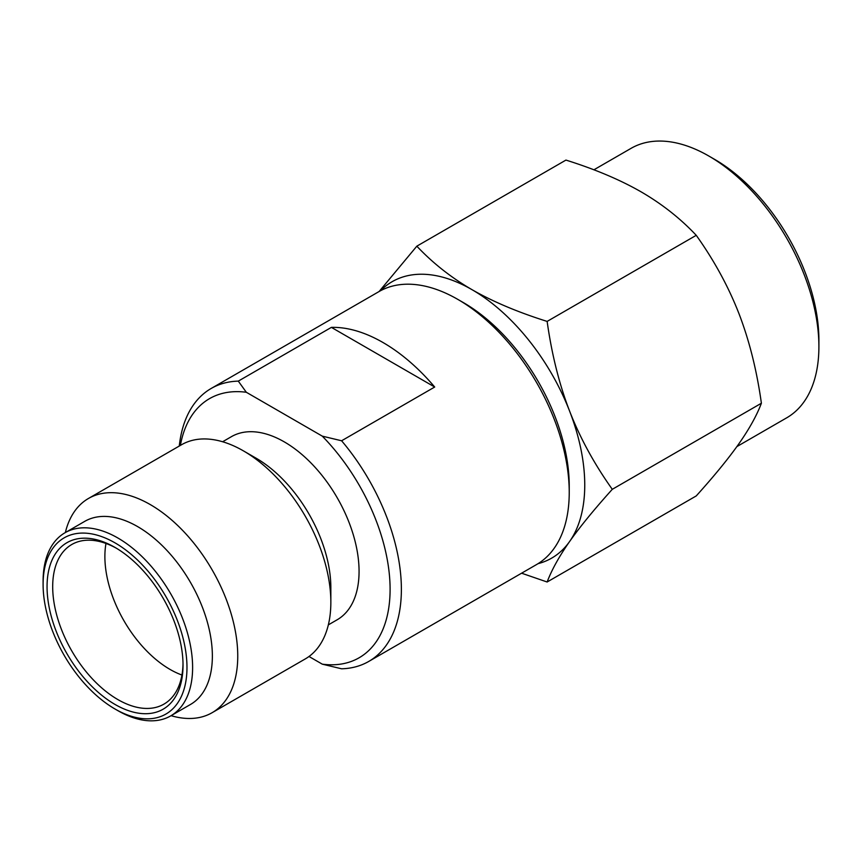 <?xml version="1.0" encoding="UTF-8"?>
<svg xmlns="http://www.w3.org/2000/svg" width="862" height="862" viewBox="0 0 862 862"><rect width="100%" height="100%" fill="white"/><g stroke="black" fill="none" stroke-linecap="round" stroke-linejoin="round"><path stroke-width="1.29" d="M584.748 485.058A159.589 92.137 -120 0 0 569.631 411.185C580.061 437.939 594.274 463.982 612.289 489.314C594.284 509.291 580.061 526.671 569.631 541.476A159.589 92.137 -120 0 0 584.748 485.058M117.857 710.644L115.034 709.017A101.738 58.735 60 0 1 43.1 584.414A101.738 58.735 60 0 1 115.034 542.877A101.738 58.735 60 0 1 186.979 667.479A101.738 58.735 60 0 1 115.034 709.017L117.857 710.644A105.724 61.04 60 0 0 170.719 715.88L190.47 704.48A105.724 61.04 60 0 0 212.364 656.079A105.724 61.04 -120 0 0 166.215 549.676A105.724 61.04 -120 0 0 84.745 521.359L64.995 532.759A105.724 61.04 60 0 1 146.465 561.076A105.724 61.04 60 0 1 192.614 667.479A105.724 61.04 60 0 1 170.719 715.88M183.024 665.195A96.145 55.513 60 0 1 115.034 704.448A96.145 55.513 60 0 1 47.054 586.688A96.145 55.513 60 0 1 115.034 547.435A96.145 55.513 60 0 1 183.024 665.195M183.013 663.546A92.159 53.207 60 0 1 163.942 704.125A92.159 53.207 60 0 1 117.857 699.567A92.159 53.207 60 0 1 52.69 586.688A92.159 53.207 60 0 1 71.783 544.504A92.159 53.207 60 0 1 116.467 548.275M179.274 446.042A157.595 90.984 60 0 1 211.147 388.482L379.011 291.572A157.595 90.984 60 0 1 457.797 299.383A157.595 90.984 60 0 1 569.232 492.385A157.595 90.984 60 0 1 536.595 564.535L368.742 661.445A157.595 90.984 60 0 1 341.6 668.793L322.28 664.16L308.995 656.488M322.28 664.16A149.611 86.383 -120 0 0 390.098 589.296A149.611 86.383 -120 0 0 322.28 436.14L341.6 440.773A157.595 90.984 60 0 1 401.38 589.296A157.595 90.984 60 0 1 368.742 661.445M211.147 388.482A157.595 90.984 60 0 1 238.289 381.123L246.327 392.275A149.611 86.383 -120 0 0 180.373 445.417M181.936 675.032A92.159 53.207 60 0 1 104.884 556.561A92.159 53.207 -120 0 1 105.972 543.469M64.995 532.759A105.724 61.04 60 0 0 43.1 581.15L43.1 584.414M171.075 715.675A123.675 71.406 60 0 0 212.138 712.691A123.675 71.406 60 0 0 237.75 656.079A123.675 71.406 -120 0 0 183.768 531.606A123.675 71.406 -120 0 0 88.463 498.473A123.675 71.406 -120 0 0 65.35 532.554M330.846 602.333L330.846 587.668A105.724 61.04 -120 0 0 256.089 458.185L243.396 450.858A123.675 71.406 -120 0 1 330.846 602.333A123.675 71.406 60 0 1 305.234 658.945L212.138 712.691M243.396 450.858A123.675 71.406 -120 0 0 181.559 444.727L88.463 498.473M222.622 441.753L231.436 436.657A105.724 61.04 -120 0 1 312.917 464.984A105.724 61.04 -120 0 1 359.066 571.377A105.724 61.04 60 0 1 337.161 619.778L328.347 624.875M246.327 392.275L322.28 436.14M341.6 440.773L434.696 387.027L331.385 327.377A157.595 90.984 60 0 1 434.696 387.027M238.289 381.123L331.385 327.377M457.797 299.383L463.444 302.637A149.611 86.383 60 0 1 569.232 485.877L569.232 492.385M379.108 291.518L416.831 246.176L565.946 160.084C595.06 169.221 620.144 179.813 641.166 191.881C662.07 204.025 680.43 218.506 696.248 235.315L547.133 321.407C551.777 354.444 559.276 384.377 569.631 411.185A159.589 92.137 60 0 0 471.902 289.61C492.719 301.581 517.803 312.184 547.133 321.407M696.248 235.315C714.135 260.432 728.347 286.475 738.896 313.456C749.315 340.512 756.814 370.445 761.394 403.233L612.289 489.314M761.394 403.233C756.814 415.376 749.315 428.877 738.896 443.758C728.347 458.713 714.124 476.093 696.248 495.919L547.133 582.001L521.585 573.198M538.028 563.673A159.589 92.137 60 0 0 569.631 541.476C559.276 556.238 551.777 569.75 547.133 582.001M593.907 169.803L631.081 148.339A155.591 89.831 60 0 1 708.876 156.054A155.591 89.831 60 0 1 818.9 346.61A155.591 89.831 60 0 1 786.672 417.844L736.881 446.591M708.876 156.054L714.523 159.308A147.617 85.23 60 0 1 818.9 340.102L818.9 346.61M416.831 246.176C432.799 263.104 451.16 277.586 471.902 289.61A159.589 92.137 60 0 0 380.465 290.763"/></g></svg>
